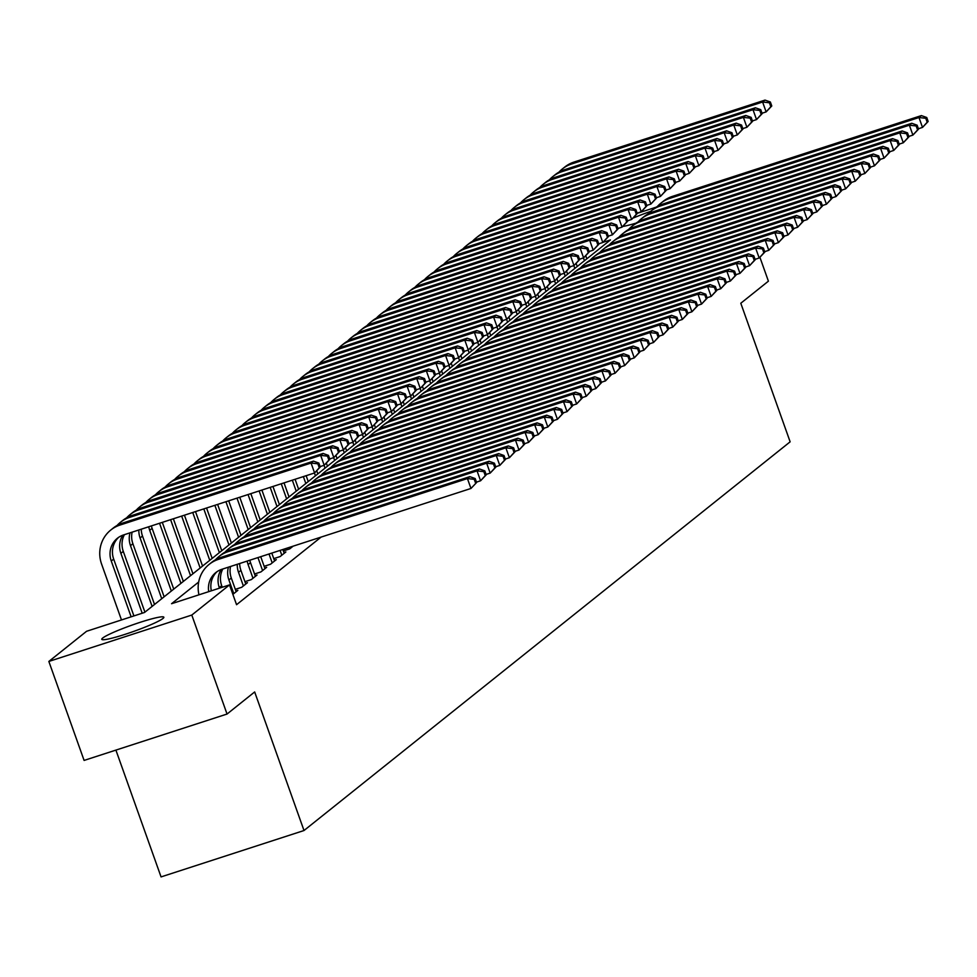 <?xml version="1.0" encoding="UTF-8"?>
<svg xmlns="http://www.w3.org/2000/svg" width="977" height="977" viewBox="0 0 977 977"><rect width="100%" height="100%" fill="white"/><g stroke="black" fill="none" stroke-linecap="round" stroke-linejoin="round"><path stroke-width="1.47" d="M636.076 223.122A32.937 3.261 160.4 0 1 622.85 226.469M162.951 618.478A32.937 3.261 160.4 0 1 129.587 632.84A32.937 3.261 160.4 0 1 101.779 639.312A32.937 3.261 160.4 0 1 102.683 638.042A32.937 3.261 160.4 0 1 136.047 623.692A32.937 3.261 160.4 0 1 163.843 617.208A32.937 3.261 160.4 0 1 162.951 618.478M115.909 750.104L161.058 876.906L304.006 830.523L790.137 441.824L740.798 303.249L768.411 281.168L759.947 257.391M304.006 830.523L254.667 691.948L227.043 714.04L84.095 760.424L48.85 661.441L86.562 631.289L144.511 612.481L610.466 239.915L603.017 242.333M283.367 550.943L289.729 548.879L293.112 546.18M273.755 558.624L280.118 556.56L285.882 551.956L283.953 552.579M264.156 566.306L270.519 564.242L276.283 559.638L274.342 560.261M254.545 573.987L260.908 571.924L266.672 567.319L264.73 567.942M244.934 581.669L251.297 579.605L257.061 575.001L255.131 575.624M235.335 589.351L241.698 587.287L247.462 582.683L245.52 583.306M232.868 594.346L237.851 590.364L235.909 590.987M198.685 582.011L171.561 603.713L229.51 584.905L236.556 604.702L321.115 537.081M227.043 714.04L191.797 615.058L48.85 661.441M637.212 213.328L656.19 207.161M229.51 584.905L191.797 615.058M633.609 217.871A32.937 3.261 160.4 0 1 650.584 211.423M208.736 591.647A21.115 20.199 51.4 0 1 215.819 572.571A21.115 20.199 51.4 0 1 221.962 569.261L470.963 488.463L467.433 478.559L218.433 559.369A31.679 30.299 -128.6 0 0 209.225 564.315A31.679 30.299 -128.6 0 0 198.966 594.81M211.337 590.804A21.115 20.199 51.4 0 1 217.053 571.655M476.605 482.516L470.963 488.463L476.605 482.516L475.201 478.559L474.236 479.328L475.652 483.285M474.236 479.328L467.433 478.559L469.839 476.642L220.839 557.44A31.679 30.299 -128.6 0 0 211.63 562.398L209.225 564.315M469.839 476.642L475.201 478.559M320.236 467.006L318.832 463.049L317.867 463.819L319.271 467.775L320.236 467.006L314.594 472.953L311.065 463.049L120.012 525.052A31.679 30.299 -128.6 0 0 110.804 530.01A31.679 30.299 -128.6 0 0 101.608 564.144L121.49 619.955M131.138 616.829L111.268 561.018A21.115 20.199 51.4 0 1 117.399 538.254A21.115 20.199 51.4 0 1 123.542 534.944L314.594 472.953L319.271 467.775M133.91 615.925L113.674 559.088A21.115 20.199 51.4 0 1 118.644 537.338M317.867 463.819L311.065 463.049L313.47 461.132L122.418 523.135A31.679 30.299 -128.6 0 0 113.21 528.081L110.804 530.01M313.47 461.132L318.832 463.049M222.243 587.262L221.694 585.724A21.115 20.199 51.4 0 1 222.829 568.98M219.483 588.154L219.3 587.641A21.115 20.199 51.4 0 1 221.254 569.506M486.216 474.834L484.812 470.877L483.847 471.647L485.251 475.604L486.216 474.834L480.574 480.782L477.045 470.877L228.044 551.687A31.679 30.299 -128.6 0 0 218.836 556.634A31.679 30.299 -128.6 0 0 215.465 559.809M476.458 482.113L480.574 480.782L485.251 475.604M483.847 471.647L477.045 470.877L479.451 468.96L230.438 549.758A31.679 30.299 -128.6 0 0 221.229 554.716L218.836 556.634M479.451 468.96L484.812 470.877M236.165 591.708L231.305 578.042A21.115 20.199 51.4 0 1 230.535 566.477M233.772 593.625L228.899 579.959A21.115 20.199 51.4 0 1 228.447 567.161M495.827 467.153L494.411 463.196L493.458 463.965L494.863 467.922L495.827 467.153L490.173 473.1L486.656 463.196L237.643 544.006A31.679 30.299 -128.6 0 0 228.435 548.952A31.679 30.299 -128.6 0 0 225.064 552.127M486.07 474.431L490.173 473.1L494.863 467.922M493.458 463.965L486.656 463.196L489.05 461.278L240.049 542.076A31.679 30.299 -128.6 0 0 230.841 547.035L228.435 548.952M489.05 461.278L494.411 463.196M245.777 584.026L240.916 570.36A21.115 20.199 51.4 0 1 239.67 563.521M243.371 585.944L238.51 572.278A21.115 20.199 51.4 0 1 237.277 564.291M505.427 459.471L504.022 455.514L503.057 456.283L504.474 460.24L505.427 459.471L499.784 465.418L496.255 455.514L247.254 536.324A31.679 30.299 -128.6 0 0 238.046 541.27A31.679 30.299 -128.6 0 0 234.675 544.445M495.681 466.75L499.784 465.418L504.474 460.24M503.057 456.283L496.255 455.514L498.661 453.597L249.66 534.395A31.679 30.299 -128.6 0 0 240.452 539.353L238.046 541.27M498.661 453.597L504.022 455.514M255.388 576.345L250.515 562.679A21.115 20.199 51.4 0 1 249.807 560.224M252.982 578.262L248.121 564.596A21.115 20.199 51.4 0 1 247.193 561.079M515.038 451.789L513.633 447.832L512.669 448.602L514.073 452.559L515.038 451.789L509.396 457.737L505.866 447.832L256.866 528.642A31.679 30.299 -128.6 0 0 247.657 533.589A31.679 30.299 -128.6 0 0 244.287 536.764M505.28 459.068L509.396 457.737L514.073 452.559M512.669 448.602L505.866 447.832L508.272 445.915L259.259 526.713A31.679 30.299 -128.6 0 0 250.051 531.671L247.657 533.589M508.272 445.915L513.633 447.832M142.202 613.238L120.879 553.336A21.115 20.199 51.4 0 1 122.833 535.201M144.914 612.164L123.285 551.407A21.115 20.199 51.4 0 1 124.409 534.663M329.847 459.324L328.431 455.367L327.478 456.137L328.883 460.094L329.847 459.324L324.193 465.272L320.676 455.367L129.623 517.37A31.679 30.299 -128.6 0 0 120.415 522.329A31.679 30.299 -128.6 0 0 117.045 525.492M320.09 466.603L324.193 465.272L328.883 460.094M327.478 456.137L320.676 455.367L323.069 453.45L132.029 515.453A31.679 30.299 -128.6 0 0 122.821 520.399L120.415 522.329M323.069 453.45L328.431 455.367M152.119 606.399L130.491 545.654A21.115 20.199 51.4 0 1 130.026 532.844M154.525 604.482L132.884 543.725A21.115 20.199 51.4 0 1 132.115 532.172M339.446 451.643L338.042 447.686L337.077 448.455L338.494 452.412L339.446 451.643L333.804 457.59L330.275 447.686L139.235 509.689A31.679 30.299 -128.6 0 0 130.026 514.647A31.679 30.299 -128.6 0 0 126.644 517.81M329.701 458.921L333.804 457.59L338.494 452.412M337.077 448.455L330.275 447.686L332.681 445.768L141.628 507.771A31.679 30.299 -128.6 0 0 132.42 512.717L130.026 514.647M332.681 445.768L338.042 447.686M161.73 598.718L140.09 537.973A21.115 20.199 51.4 0 1 138.868 529.974M164.124 596.8L142.495 536.043A21.115 20.199 51.4 0 1 141.25 529.204M349.058 443.961L347.653 440.004L346.688 440.774L348.093 444.73L349.058 443.961L343.415 449.908L339.886 440.004L148.834 502.007A31.679 30.299 -128.6 0 0 139.626 506.965A31.679 30.299 -128.6 0 0 136.255 510.128M339.312 451.24L343.415 449.908L348.093 444.73M346.688 440.774L339.886 440.004L342.292 438.087L151.24 500.09A31.679 30.299 -128.6 0 0 142.031 505.036L139.626 506.965M342.292 438.087L347.653 440.004M171.329 591.036L149.701 530.291A21.115 20.199 51.4 0 1 148.773 526.762M173.735 589.119L152.107 528.362A21.115 20.199 51.4 0 1 151.386 525.907M358.669 436.279L357.252 432.322L356.3 433.092L357.704 437.049L358.669 436.279L353.015 442.227L349.497 432.322L158.445 494.325A31.679 30.299 -128.6 0 0 149.237 499.284A31.679 30.299 -128.6 0 0 145.866 502.447M348.911 443.558L353.015 442.227L357.704 437.049M356.3 433.092L349.497 432.322L351.903 430.405L160.851 492.408A31.679 30.299 -128.6 0 0 151.643 497.354L149.237 499.284M351.903 430.405L357.252 432.322M264.987 568.663L260.725 556.682M262.593 570.58L257.965 557.586M524.649 444.108L523.232 440.151L522.28 440.92L523.684 444.877L524.649 444.108L518.995 450.055L515.477 440.151L266.465 520.961A31.679 30.299 -128.6 0 0 257.256 525.907A31.679 30.299 -128.6 0 0 253.886 529.082M514.891 451.386L518.995 450.055L523.684 444.877M522.28 440.92L515.477 440.151L517.871 438.233L268.87 519.031A31.679 30.299 -128.6 0 0 259.662 523.99L257.256 525.907M517.871 438.233L523.232 440.151M180.94 583.354L159.544 523.269M183.346 581.437L162.304 522.365M368.268 428.598L366.863 424.641L365.899 425.41L367.315 429.367L368.268 428.598L362.626 434.545L359.109 424.641L168.056 486.644A31.679 30.299 -128.6 0 0 158.848 491.602A31.679 30.299 -128.6 0 0 155.465 494.765M358.522 435.876L362.626 434.545L367.315 429.367M365.899 425.41L359.109 424.641L361.502 422.723L170.45 484.726A31.679 30.299 -128.6 0 0 161.242 489.672L158.848 491.602M361.502 422.723L366.863 424.641M274.598 560.981L271.789 553.092M272.192 562.899L269.029 553.996M534.248 436.426L532.844 432.469L531.879 433.238L533.295 437.195L534.248 436.426L528.606 442.373L525.076 432.469L276.076 513.279A31.679 30.299 -128.6 0 0 266.868 518.225A31.679 30.299 -128.6 0 0 263.497 521.4M524.502 443.705L528.606 442.373L533.295 437.195M531.879 433.238L525.076 432.469L527.482 430.552L278.482 511.35A31.679 30.299 -128.6 0 0 269.273 516.308L266.868 518.225M527.482 430.552L532.844 432.469M190.552 575.673L170.609 519.679M192.945 573.755L173.369 518.775M377.879 420.916L376.475 416.959L375.51 417.729L376.914 421.685L377.879 420.916L372.237 426.864L368.708 416.959L177.655 478.962A31.679 30.299 -128.6 0 0 168.447 483.92A31.679 30.299 -128.6 0 0 165.076 487.083M368.134 428.195L372.237 426.864L376.914 421.685M375.51 417.729L368.708 416.959L371.113 415.042L180.061 477.045A31.679 30.299 -128.6 0 0 170.853 481.991L168.447 483.92M371.113 415.042L376.475 416.959M284.209 553.3L282.854 549.501M281.803 555.217L280.094 550.405M543.859 428.744L542.455 424.787L541.49 425.557L542.894 429.514L543.859 428.744L538.217 434.692L534.688 424.787L285.687 505.597A31.679 30.299 -128.6 0 0 276.479 510.544A31.679 30.299 -128.6 0 0 273.108 513.719M534.101 436.023L538.217 434.692L542.894 429.514M541.49 425.557L534.688 424.787L537.094 422.87L288.081 503.668A31.679 30.299 -128.6 0 0 278.872 508.626L276.479 510.544M537.094 422.87L542.455 424.787M200.151 567.991L181.673 516.088M202.557 566.074L184.433 515.184M387.49 413.234L386.074 409.278L385.121 410.047L386.526 414.004L387.49 413.234L381.836 419.182L378.319 409.278L187.266 471.28A31.679 30.299 -128.6 0 0 178.058 476.239A31.679 30.299 -128.6 0 0 174.688 479.402M377.733 420.513L381.836 419.182L386.526 414.004M385.121 410.047L378.319 409.278L380.725 407.36L189.672 469.363A31.679 30.299 -128.6 0 0 180.464 474.309L178.058 476.239M380.725 407.36L386.074 409.278M291.415 547.535L291.158 546.815M553.471 421.063L552.054 417.106L551.101 417.875L552.506 421.832L553.471 421.063L547.816 427.01L544.299 417.106L295.286 497.916A31.679 30.299 -128.6 0 0 286.078 502.862A31.679 30.299 -128.6 0 0 282.707 506.037M543.713 428.341L547.816 427.01L552.506 421.832M551.101 417.875L544.299 417.106L546.693 415.188L297.692 495.986A31.679 30.299 -128.6 0 0 288.484 500.945L286.078 502.862M546.693 415.188L552.054 417.106M209.762 560.309L192.738 512.498M212.168 558.392L195.498 511.594M397.089 405.553L395.685 401.596L394.72 402.365L396.137 406.322L397.089 405.553L391.447 411.5L387.93 401.596L196.878 463.599A31.679 30.299 -128.6 0 0 187.669 468.557A31.679 30.299 -128.6 0 0 184.287 471.72M387.344 412.831L391.447 411.5L396.137 406.322M394.72 402.365L387.93 401.596L390.324 399.678L199.271 461.681A31.679 30.299 -128.6 0 0 190.063 466.627L187.669 468.557M390.324 399.678L395.685 401.596M563.07 413.381L561.665 409.424L560.7 410.193L562.117 414.15L563.07 413.381L557.427 419.328L553.898 409.424L304.897 490.234A31.679 30.299 -128.6 0 0 295.689 495.18A31.679 30.299 -128.6 0 0 292.318 498.355M553.324 420.66L557.427 419.328L562.117 414.15M560.7 410.193L553.898 409.424L556.304 407.507L307.303 488.305A31.679 30.299 -128.6 0 0 298.095 493.263L295.689 495.18M556.304 407.507L561.665 409.424M572.681 405.699L571.276 401.742L570.312 402.512L571.716 406.469L572.681 405.699L567.039 411.647L563.509 401.742L314.509 482.553A31.679 30.299 -128.6 0 0 305.3 487.499A31.679 30.299 -128.6 0 0 301.93 490.674M562.935 412.978L567.039 411.647L571.716 406.469M570.312 402.512L563.509 401.742L565.915 399.825L316.902 480.623A31.679 30.299 -128.6 0 0 307.694 485.581L305.3 487.499M565.915 399.825L571.276 401.742M582.292 398.018L580.875 394.061L579.923 394.83L581.327 398.787L582.292 398.018L576.638 403.965L573.12 394.061L324.108 474.871A31.679 30.299 -128.6 0 0 314.899 479.817A31.679 30.299 -128.6 0 0 311.529 482.992M572.534 405.296L576.638 403.965L581.327 398.787M579.923 394.83L573.12 394.061L575.514 392.143L326.513 472.941A31.679 30.299 -128.6 0 0 317.305 477.9L314.899 479.817M575.514 392.143L580.875 394.061M591.891 390.336L590.487 386.379L589.522 387.148L590.938 391.105L591.891 390.336L586.249 396.283L582.719 386.379L333.719 467.189A31.679 30.299 -128.6 0 0 324.511 472.135A31.679 30.299 -128.6 0 0 321.14 475.31M582.145 397.615L586.249 396.283L590.938 391.105M589.522 387.148L582.719 386.379L585.125 384.462L336.125 465.26A31.679 30.299 -128.6 0 0 326.916 470.218L324.511 472.135M585.125 384.462L590.487 386.379M601.502 382.654L600.098 378.697L599.133 379.467L600.537 383.424L601.502 382.654L595.86 388.602L592.331 378.697L343.33 459.508A31.679 30.299 -128.6 0 0 334.122 464.454A31.679 30.299 -128.6 0 0 330.751 467.629M591.757 389.933L595.86 388.602L600.537 383.424M599.133 379.467L592.331 378.697L594.737 376.78L345.724 457.578A31.679 30.299 -128.6 0 0 336.515 462.536L334.122 464.454M594.737 376.78L600.098 378.697M611.113 374.973L609.697 371.016L608.744 371.785L610.149 375.742L611.113 374.973L605.459 380.92L601.942 371.016L352.929 451.826A31.679 30.299 -128.6 0 0 343.721 456.772A31.679 30.299 -128.6 0 0 340.35 459.947M601.356 382.251L605.459 380.92L610.149 375.742M608.744 371.785L601.942 371.016L604.336 369.098L355.335 449.896A31.679 30.299 -128.6 0 0 346.127 454.855L343.721 456.772M604.336 369.098L609.697 371.016M620.713 367.291L619.308 363.334L618.343 364.103L619.76 368.06L620.713 367.291L615.07 373.238L611.541 363.334L362.54 444.144A31.679 30.299 -128.6 0 0 353.332 449.09A31.679 30.299 -128.6 0 0 349.961 452.266M610.967 374.57L615.07 373.238L619.76 368.06M618.343 364.103L611.541 363.334L613.947 361.417L364.946 442.215A31.679 30.299 -128.6 0 0 355.738 447.173L353.332 449.09M613.947 361.417L619.308 363.334M630.324 359.609L628.919 355.652L627.955 356.422L629.359 360.379L630.324 359.609L624.682 365.557L621.152 355.652L372.152 436.45A31.679 30.299 -128.6 0 0 362.943 441.409A31.679 30.299 -128.6 0 0 359.573 444.584M620.578 366.888L624.682 365.557L629.359 360.379M627.955 356.422L621.152 355.652L623.558 353.735L374.545 434.533A31.679 30.299 -128.6 0 0 365.337 439.491L362.943 441.409M623.558 353.735L628.919 355.652M639.935 351.928L638.518 347.971L637.566 348.74L638.97 352.697L639.935 351.928L634.281 357.875L630.763 347.971L381.751 428.769A31.679 30.299 -128.6 0 0 372.542 433.727A31.679 30.299 -128.6 0 0 369.172 436.902M630.177 359.206L634.281 357.875L638.97 352.697M637.566 348.74L630.763 347.971L633.157 346.053L384.156 426.851A31.679 30.299 -128.6 0 0 374.948 431.81L372.542 433.727M633.157 346.053L638.518 347.971M649.534 344.246L648.13 340.289L647.165 341.058L648.581 345.015L649.534 344.246L643.892 350.193L640.362 340.289L391.362 421.087A31.679 30.299 -128.6 0 0 382.154 426.045A31.679 30.299 -128.6 0 0 378.783 429.221M639.788 351.525L643.892 350.193L648.581 345.015M647.165 341.058L640.362 340.289L642.768 338.372L393.768 419.17A31.679 30.299 -128.6 0 0 384.559 424.128L382.154 426.045M642.768 338.372L648.13 340.289M659.145 336.564L657.741 332.607L656.776 333.377L658.18 337.334L659.145 336.564L653.503 342.512L649.974 332.607L400.973 413.405A31.679 30.299 -128.6 0 0 391.765 418.364A31.679 30.299 -128.6 0 0 388.394 421.539M649.4 343.843L653.503 342.512L658.18 337.334M656.776 333.377L649.974 332.607L652.38 330.69L403.367 411.488A31.679 30.299 -128.6 0 0 394.171 416.446L391.765 418.364M652.38 330.69L657.741 332.607M668.756 328.883L667.34 324.926L666.387 325.695L667.792 329.652L668.756 328.883L663.102 334.83L659.585 324.926L410.572 405.724A31.679 30.299 -128.6 0 0 401.376 410.682A31.679 30.299 -128.6 0 0 397.993 413.857M658.999 336.161L663.102 334.83L667.792 329.652M666.387 325.695L659.585 324.926L661.979 323.008L412.978 403.806A31.679 30.299 -128.6 0 0 403.77 408.765L401.376 410.682M661.979 323.008L667.34 324.926M219.373 552.628L203.802 508.907M221.767 550.71L206.562 508.003M406.701 397.871L405.296 393.914L404.331 394.684L405.748 398.64L406.701 397.871L401.058 403.819L397.529 393.914L206.477 455.917A31.679 30.299 -128.6 0 0 197.269 460.875A31.679 30.299 -128.6 0 0 193.898 464.038M396.955 405.15L401.058 403.819L405.748 398.64M404.331 394.684L397.529 393.914L399.935 391.997L208.883 454A31.679 30.299 -128.6 0 0 199.674 458.946L197.269 460.875M399.935 391.997L405.296 393.914M228.972 544.946L214.867 505.317M231.378 543.029L217.627 504.413M416.312 390.189L414.895 386.233L413.943 387.002L415.347 390.959L416.312 390.189L410.658 396.137L407.14 386.233L216.088 448.235A31.679 30.299 -128.6 0 0 206.88 453.194A31.679 30.299 -128.6 0 0 203.509 456.357M406.554 397.468L410.658 396.137L415.347 390.959M413.943 387.002L407.14 386.233L409.546 384.315L218.494 446.318A31.679 30.299 -128.6 0 0 209.286 451.264L206.88 453.194M409.546 384.315L414.895 386.233M238.583 537.265L225.931 501.726M240.989 535.347L228.691 500.822M425.923 382.508L424.507 378.551L423.542 379.32L424.958 383.277L425.923 382.508L420.269 388.455L416.752 378.551L225.699 440.554A31.679 30.299 -128.6 0 0 216.491 445.512A31.679 30.299 -128.6 0 0 213.12 448.675M416.165 389.786L420.269 388.455L424.958 383.277M423.542 379.32L416.752 378.551L419.145 376.633L228.093 438.636A31.679 30.299 -128.6 0 0 218.885 443.582L216.491 445.512M419.145 376.633L424.507 378.551M248.195 529.583L236.996 498.136M250.588 527.665L239.756 497.232M435.522 374.826L434.118 370.869L433.153 371.639L434.57 375.595L435.522 374.826L429.88 380.774L426.351 370.869L235.298 432.872A31.679 30.299 -128.6 0 0 226.09 437.818A31.679 30.299 -128.6 0 0 222.719 440.993M425.777 382.105L429.88 380.774L434.57 375.595M433.153 371.639L426.351 370.869L428.756 368.952L237.704 430.955A31.679 30.299 -128.6 0 0 228.496 435.901L226.09 437.818M428.756 368.952L434.118 370.869M257.794 521.901L248.06 494.545M260.2 519.984L250.82 493.641M445.133 367.144L443.717 363.188L442.764 363.957L444.169 367.914L445.133 367.144L439.491 373.092L435.962 363.188L244.909 425.19A31.679 30.299 -128.6 0 0 235.701 430.136A31.679 30.299 -128.6 0 0 232.331 433.312M435.376 374.423L439.491 373.092L444.169 367.914M442.764 363.957L435.962 363.188L438.368 361.27L247.315 423.273A31.679 30.299 -128.6 0 0 238.107 428.219L235.701 430.136M438.368 361.27L443.717 363.188M267.405 514.22L259.125 490.955M269.811 512.302L261.885 490.051M454.745 359.463L453.328 355.506L452.363 356.275L453.78 360.232L454.745 359.463L449.09 365.41L445.573 355.506L254.521 417.509A31.679 30.299 -128.6 0 0 245.312 422.455A31.679 30.299 -128.6 0 0 241.942 425.63M444.987 366.741L449.09 365.41L453.78 360.232M452.363 356.275L445.573 355.506L447.967 353.589L256.914 415.591A31.679 30.299 -128.6 0 0 247.706 420.537L245.312 422.455M447.967 353.589L453.328 355.506M277.016 506.538L270.189 487.364M279.41 504.62L272.949 486.461M464.344 351.781L462.939 347.824L461.974 348.594L463.391 352.55L464.344 351.781L458.702 357.729L455.172 347.824L264.12 409.827A31.679 30.299 -128.6 0 0 254.912 414.773A31.679 30.299 -128.6 0 0 251.541 417.948M454.598 359.06L458.702 357.729L463.391 352.55M461.974 348.594L455.172 347.824L457.578 345.907L266.526 407.91A31.679 30.299 -128.6 0 0 257.317 412.856L254.912 414.773M457.578 345.907L462.939 347.824M286.615 498.856L281.254 483.774M289.021 496.939L284.014 482.87M473.955 344.099L472.538 340.143L471.586 340.912L472.99 344.869L473.955 344.099L468.313 350.047L464.783 340.143L273.731 402.145A31.679 30.299 -128.6 0 0 264.523 407.091A31.679 30.299 -128.6 0 0 261.152 410.267M464.197 351.378L468.313 350.047L472.99 344.869M471.586 340.912L464.783 340.143L467.189 338.225L276.137 400.216A31.679 30.299 -128.6 0 0 266.929 405.174L264.523 407.091M467.189 338.225L472.538 340.143M296.226 491.175L292.318 480.183M298.632 489.257L295.078 479.28M483.566 336.418L482.149 332.461L481.185 333.23L482.601 337.187L483.566 336.418L477.912 342.365L474.395 332.461L283.342 394.464A31.679 30.299 -128.6 0 0 274.134 399.41A31.679 30.299 -128.6 0 0 270.763 402.585M473.808 343.696L477.912 342.365L482.601 337.187M481.185 333.23L474.395 332.461L476.788 330.544L285.736 392.534A31.679 30.299 -128.6 0 0 276.528 397.492L274.134 399.41M476.788 330.544L482.149 332.461M305.838 483.493L303.371 476.593M308.231 481.576L306.143 475.689M493.165 328.736L491.761 324.779L490.796 325.549L492.213 329.505L493.165 328.736L487.523 334.684L483.994 324.779L292.941 386.782A31.679 30.299 -128.6 0 0 283.733 391.728A31.679 30.299 -128.6 0 0 280.362 394.903M483.42 336.015L487.523 334.684L492.213 329.505M490.796 325.549L483.994 324.779L486.399 322.862L295.347 384.853A31.679 30.299 -128.6 0 0 286.139 389.811L283.733 391.728M486.399 322.862L491.761 324.779M315.437 475.811L314.435 473.002M317.843 473.894L316.866 471.134M502.776 321.054L501.36 317.098L500.407 317.867L501.812 321.824L502.776 321.054L497.134 327.002L493.605 317.098L302.552 379.1A31.679 30.299 -128.6 0 0 293.344 384.046A31.679 30.299 -128.6 0 0 289.974 387.222M493.019 328.333L497.134 327.002L501.812 321.824M500.407 317.867L493.605 317.098L496.011 315.18L304.958 377.171A31.679 30.299 -128.6 0 0 295.75 382.129L293.344 384.046M496.011 315.18L501.36 317.098M325.048 468.13L324.046 465.321M327.454 466.212L326.465 463.452M512.388 313.373L510.971 309.416L510.006 310.185L511.423 314.142L512.388 313.373L506.733 319.32L503.216 309.416L312.164 371.419A31.679 30.299 -128.6 0 0 302.955 376.365A31.679 30.299 -128.6 0 0 299.585 379.54M502.63 320.651L506.733 319.32L511.423 314.142M510.006 310.185L503.216 309.416L505.61 307.499L314.557 369.489A31.679 30.299 -128.6 0 0 305.349 374.447L302.955 376.365M505.61 307.499L510.971 309.416M678.356 321.201L676.951 317.244L675.986 318.013L677.403 321.97L678.356 321.201L672.713 327.148L669.184 317.244L420.183 398.042A31.679 30.299 -128.6 0 0 410.975 403A31.679 30.299 -128.6 0 0 407.604 406.176M668.61 328.48L672.713 327.148L677.403 321.97M675.986 318.013L669.184 317.244L671.59 315.327L422.589 396.125A31.679 30.299 -128.6 0 0 413.381 401.083L410.975 403M671.59 315.327L676.951 317.244M687.967 313.519L686.562 309.562L685.598 310.332L687.002 314.289L687.967 313.519L682.325 319.467L678.795 309.562L429.795 390.36A31.679 30.299 -128.6 0 0 420.586 395.319A31.679 30.299 -128.6 0 0 417.216 398.494M678.221 320.798L682.325 319.467L687.002 314.289M685.598 310.332L678.795 309.562L681.201 307.645L432.188 388.443A31.679 30.299 -128.6 0 0 422.992 393.401L420.586 395.319M681.201 307.645L686.562 309.562M697.578 305.838L696.161 301.881L695.209 302.65L696.613 306.607L697.578 305.838L691.924 311.785L688.406 301.881L439.406 382.679A31.679 30.299 -128.6 0 0 430.198 387.637A31.679 30.299 -128.6 0 0 426.815 390.812M687.82 313.116L691.924 311.785L696.613 306.607M695.209 302.65L688.406 301.881L690.812 299.963L441.799 380.761A31.679 30.299 -128.6 0 0 432.591 385.72L430.198 387.637M690.812 299.963L696.161 301.881M707.177 298.156L705.773 294.199L704.808 294.969L706.224 298.925L707.177 298.156L701.535 304.103L698.018 294.199L449.005 374.997A31.679 30.299 -128.6 0 0 439.797 379.955A31.679 30.299 -128.6 0 0 436.426 383.131M697.431 305.435L701.535 304.103L706.224 298.925M704.808 294.969L698.018 294.199L700.411 292.282L451.411 373.08A31.679 30.299 -128.6 0 0 442.202 378.038L439.797 379.955M700.411 292.282L705.773 294.199M334.659 460.448L333.658 457.639M337.053 458.531L336.076 455.77M521.987 305.691L520.582 301.734L519.617 302.504L521.034 306.46L521.987 305.691L516.345 311.639L512.815 301.734L321.763 363.737A31.679 30.299 -128.6 0 0 312.555 368.683A31.679 30.299 -128.6 0 0 309.184 371.858M512.241 312.97L516.345 311.639L521.034 306.46M519.617 302.504L512.815 301.734L515.221 299.817L324.169 361.808A31.679 30.299 -128.6 0 0 314.96 366.766L312.555 368.683M515.221 299.817L520.582 301.734M344.258 452.766L343.257 449.957M346.664 450.849L345.687 448.089M531.598 298.009L530.193 294.053L529.229 294.822L530.633 298.779L531.598 298.009L525.956 303.957L522.426 294.053L331.374 356.055A31.679 30.299 -128.6 0 0 322.166 361.002A31.679 30.299 -128.6 0 0 318.795 364.177M521.84 305.288L525.956 303.957L530.633 298.779M529.229 294.822L522.426 294.053L524.832 292.135L333.78 354.126A31.679 30.299 -128.6 0 0 324.572 359.084L322.166 361.002M524.832 292.135L530.193 294.053M353.869 445.085L352.868 442.276M356.275 443.167L355.286 440.407M541.209 290.328L539.793 286.371L538.84 287.14L540.244 291.097L541.209 290.328L535.555 296.275L532.038 286.371L340.985 348.374A31.679 30.299 -128.6 0 0 331.777 353.32A31.679 30.299 -128.6 0 0 328.406 356.495M531.451 297.606L535.555 296.275L540.244 291.097M538.84 287.14L532.038 286.371L534.431 284.454L343.379 346.444A31.679 30.299 -128.6 0 0 334.171 351.402L331.777 353.32M534.431 284.454L539.793 286.371M363.481 437.403L362.479 434.594M365.874 435.486L364.897 432.726M550.808 282.646L549.404 278.689L548.439 279.459L549.856 283.415L550.808 282.646L545.166 288.594L541.637 278.689L350.584 340.692A31.679 30.299 -128.6 0 0 341.376 345.638A31.679 30.299 -128.6 0 0 338.005 348.813M541.063 289.925L545.166 288.594L549.856 283.415M548.439 279.459L541.637 278.689L544.042 276.772L352.99 338.763A31.679 30.299 -128.6 0 0 343.782 343.721L341.376 345.638M544.042 276.772L549.404 278.689M716.788 290.474L715.384 286.517L714.419 287.287L715.823 291.244L716.788 290.474L711.146 296.41L707.617 286.517L458.616 367.315A31.679 30.299 -128.6 0 0 449.408 372.274A31.679 30.299 -128.6 0 0 446.037 375.449M707.043 297.753L711.146 296.41L715.823 291.244M714.419 287.287L707.617 286.517L710.023 284.6L461.022 365.398A31.679 30.299 -128.6 0 0 451.814 370.356L449.408 372.274M710.023 284.6L715.384 286.517M373.08 429.721L372.078 426.912M375.486 427.804L374.509 425.044M560.419 274.964L559.015 271.008L558.05 271.777L559.455 275.734L560.419 274.964L554.777 280.912L551.248 271.008L360.195 333.01A31.679 30.299 -128.6 0 0 350.987 337.957A31.679 30.299 -128.6 0 0 347.617 341.132M550.662 282.243L554.777 280.912L559.455 275.734M558.05 271.777L551.248 271.008L553.654 269.09L362.601 331.081A31.679 30.299 -128.6 0 0 353.393 336.039L350.987 337.957M553.654 269.09L559.015 271.008M726.399 282.793L724.983 278.836L724.03 279.605L725.435 283.562L726.399 282.793L720.745 288.728L717.228 278.836L468.227 359.634A31.679 30.299 -128.6 0 0 459.019 364.592A31.679 30.299 -128.6 0 0 455.636 367.767M716.642 290.071L720.745 288.728L725.435 283.562M724.03 279.605L717.228 278.836L719.634 276.918L470.621 357.716A31.679 30.299 -128.6 0 0 461.413 362.675L459.019 364.592M719.634 276.918L724.983 278.836M382.691 422.04L381.689 419.231M385.097 420.122L384.108 417.362M570.031 267.283L568.614 263.326L567.661 264.095L569.066 268.052L570.031 267.283L564.376 273.23L560.859 263.326L369.807 325.329A31.679 30.299 -128.6 0 0 360.598 330.275A31.679 30.299 -128.6 0 0 357.228 333.45M560.273 274.561L564.376 273.23L569.066 268.052M567.661 264.095L560.859 263.326L563.253 261.409L372.2 323.399A31.679 30.299 -128.6 0 0 362.992 328.357L360.598 330.275M563.253 261.409L568.614 263.326M735.999 275.111L734.594 271.154L733.629 271.911L735.046 275.88L735.999 275.111L730.356 281.046L726.839 271.154L477.826 351.952A31.679 30.299 -128.6 0 0 468.618 356.91A31.679 30.299 -128.6 0 0 465.247 360.086M726.253 282.39L730.356 281.046L735.046 275.88M733.629 271.911L726.839 271.154L729.233 269.237L480.232 350.035A31.679 30.299 -128.6 0 0 471.024 354.993L468.618 356.91M729.233 269.237L734.594 271.154M392.302 414.358L391.301 411.549M394.696 412.441L393.719 409.681M579.63 259.601L578.225 255.644L577.26 256.414L578.677 260.37L579.63 259.601L573.987 265.549L570.458 255.644L379.406 317.647A31.679 30.299 -128.6 0 0 370.198 322.593A31.679 30.299 -128.6 0 0 366.827 325.768M569.884 266.88L573.987 265.549L578.677 260.37M577.26 256.414L570.458 255.644L572.864 253.727L381.812 315.718A31.679 30.299 -128.6 0 0 372.603 320.676L370.198 322.593M572.864 253.727L578.225 255.644M745.61 267.429L744.205 263.472L743.241 264.23L744.657 268.199L745.61 267.429L739.968 273.365L736.438 263.472L487.438 344.27A31.679 30.299 -128.6 0 0 478.229 349.229A31.679 30.299 -128.6 0 0 474.859 352.404M735.864 274.708L739.968 273.365L744.657 268.199M743.241 264.23L736.438 263.472L738.844 261.555L489.843 342.353A31.679 30.299 -128.6 0 0 480.635 347.311L478.229 349.229M738.844 261.555L744.205 263.472M401.901 406.676L400.912 403.867M404.307 404.759L403.33 401.999M589.241 251.919L587.836 247.963L586.872 248.732L588.276 252.689L589.241 251.919L583.599 257.867L580.069 247.963L389.017 309.965A31.679 30.299 -128.6 0 0 379.809 314.912A31.679 30.299 -128.6 0 0 376.438 318.087M579.483 259.198L583.599 257.867L588.276 252.689M586.872 248.732L580.069 247.963L582.475 246.045L391.423 308.036A31.679 30.299 -128.6 0 0 382.215 312.994L379.809 314.912M582.475 246.045L587.836 247.963M755.221 259.748L753.804 255.791L752.852 256.548L754.256 260.517L755.221 259.748L749.567 265.683L746.049 255.791L497.049 336.589A31.679 30.299 -128.6 0 0 487.841 341.547A31.679 30.299 -128.6 0 0 484.458 344.722M745.463 267.026L749.567 265.683L754.256 260.517M752.852 256.548L746.049 255.791L748.455 253.873L499.442 334.671A31.679 30.299 -128.6 0 0 490.234 339.63L487.841 341.547M748.455 253.873L753.804 255.791M411.512 398.995L410.511 396.186M413.918 397.077L412.929 394.317M598.852 244.238L597.435 240.281L596.483 241.05L597.887 245.007L598.852 244.238L593.198 250.185L589.681 240.281L398.628 302.284A31.679 30.299 -128.6 0 0 389.42 307.23A31.679 30.299 -128.6 0 0 386.049 310.405M589.094 251.516L593.198 250.185L597.887 245.007M596.483 241.05L589.681 240.281L592.074 238.364L401.022 300.354A31.679 30.299 -128.6 0 0 391.814 305.312L389.42 307.23M592.074 238.364L597.435 240.281M764.832 252.066L763.416 248.109L762.451 248.866L763.867 252.835L764.832 252.066L759.178 258.001L755.661 248.109L506.648 328.907A31.679 30.299 -128.6 0 0 497.44 333.865A31.679 30.299 -128.6 0 0 494.069 337.041M755.074 259.345L759.178 258.001L763.867 252.835M762.451 248.866L755.661 248.109L758.054 246.192L509.054 326.99A31.679 30.299 -128.6 0 0 499.845 331.948L497.44 333.865M758.054 246.192L763.416 248.109M421.124 391.313L420.122 388.504M423.517 389.396L422.54 386.636M608.451 236.556L607.047 232.599L606.082 233.369L607.499 237.326L608.451 236.556L602.809 242.504L599.28 232.599L408.227 294.602A31.679 30.299 -128.6 0 0 399.019 299.548A31.679 30.299 -128.6 0 0 395.648 302.723M598.706 243.835L602.809 242.504L607.499 237.326M606.082 233.369L599.28 232.599L601.685 230.682L410.633 292.673A31.679 30.299 -128.6 0 0 401.425 297.631L399.019 299.548M601.685 230.682L607.047 232.599M774.431 244.384L773.027 240.427L772.062 241.185L773.479 245.154L774.431 244.384L768.789 250.32L765.26 240.427L516.259 321.225A31.679 30.299 -128.6 0 0 507.051 326.184A31.679 30.299 -128.6 0 0 503.68 329.347M764.686 251.663L768.789 250.32L773.479 245.154M772.062 241.185L765.26 240.427L767.666 238.51L518.665 319.308A31.679 30.299 -128.6 0 0 509.457 324.266L507.051 326.184M767.666 238.51L773.027 240.427M430.735 383.631L429.733 380.822M433.129 381.714L432.152 378.954M618.062 228.874L616.658 224.918L615.693 225.687L617.098 229.644L618.062 228.874L612.42 234.822L608.891 224.918L417.838 286.92A31.679 30.299 -128.6 0 0 408.63 291.867A31.679 30.299 -128.6 0 0 405.26 295.042M608.317 236.153L612.42 234.822L617.098 229.644M615.693 225.687L608.891 224.918L611.297 223L420.244 284.991A31.679 30.299 -128.6 0 0 411.036 289.949L408.63 291.867M611.297 223L616.658 224.918M784.043 236.703L782.626 232.746L781.673 233.503L783.078 237.472L784.043 236.703L778.4 242.638L774.871 232.746L525.87 313.544A31.679 30.299 -128.6 0 0 516.662 318.502A31.679 30.299 -128.6 0 0 513.279 321.665M774.285 243.969L778.4 242.638L783.078 237.472M781.673 233.503L774.871 232.746L777.277 230.828L528.264 311.626A31.679 30.299 -128.6 0 0 519.056 316.585L516.662 318.502M777.277 230.828L782.626 232.746M440.334 375.95L439.332 373.141M442.74 374.032L441.763 371.272M627.674 221.193L626.257 217.236L625.304 218.005L626.709 221.962L627.674 221.193L622.019 227.14L618.502 217.236L427.45 279.239A31.679 30.299 -128.6 0 0 418.241 284.185A31.679 30.299 -128.6 0 0 414.871 287.36M617.916 228.471L622.019 227.14L626.709 221.962M625.304 218.005L618.502 217.236L620.896 215.319L429.843 277.309A31.679 30.299 -128.6 0 0 420.635 282.268L418.241 284.185M620.896 215.319L626.257 217.236M793.654 229.021L792.237 225.064L791.272 225.821L792.689 229.79L793.654 229.021L787.999 234.956L784.482 225.064L535.469 305.862A31.679 30.299 -128.6 0 0 526.261 310.82A31.679 30.299 -128.6 0 0 522.89 313.983M783.896 236.287L787.999 234.956L792.689 229.79M791.272 225.821L784.482 225.064L786.876 223.147L537.875 303.945A31.679 30.299 -128.6 0 0 528.667 308.903L526.261 310.82M786.876 223.147L792.237 225.064M449.945 368.268L448.944 365.459M452.351 366.351L451.362 363.591M637.273 213.511L635.868 209.554L634.903 210.324L636.32 214.281L637.273 213.511L631.63 219.459L628.101 209.554L437.049 271.557A31.679 30.299 -128.6 0 0 427.841 276.503A31.679 30.299 -128.6 0 0 424.47 279.678M627.527 220.79L631.63 219.459L636.32 214.281M634.903 210.324L628.101 209.554L630.507 207.637L439.455 269.628A31.679 30.299 -128.6 0 0 430.246 274.586L427.841 276.503M630.507 207.637L635.868 209.554M803.253 221.339L801.848 217.382L800.884 218.14L802.3 222.109L803.253 221.339L797.611 227.275L794.081 217.382L545.081 298.18A31.679 30.299 -128.6 0 0 535.872 303.139A31.679 30.299 -128.6 0 0 532.502 306.302M793.507 228.606L797.611 227.275L802.3 222.109M800.884 218.14L794.081 217.382L796.487 215.465L547.486 296.263A31.679 30.299 -128.6 0 0 538.278 301.221L535.872 303.139M796.487 215.465L801.848 217.382M459.556 360.586L458.555 357.777M461.95 358.669L460.973 355.909M646.884 205.829L645.479 201.873L644.515 202.642L645.919 206.599L646.884 205.829L641.242 211.777L637.712 201.873L446.66 263.875A31.679 30.299 -128.6 0 0 437.452 268.822A31.679 30.299 -128.6 0 0 434.081 271.997M637.138 213.108L641.242 211.777L645.919 206.599M644.515 202.642L637.712 201.873L640.118 199.955L449.066 261.946A31.679 30.299 -128.6 0 0 439.858 266.904L437.452 268.822M640.118 199.955L645.479 201.873M812.864 213.658L811.447 209.689L810.495 210.458L811.899 214.427L812.864 213.658L807.222 219.593L803.692 209.701L554.692 290.499A31.679 30.299 -128.6 0 0 545.484 295.457A31.679 30.299 -128.6 0 0 542.113 298.62M803.106 220.924L807.222 219.593L811.899 214.427M810.495 210.458L803.692 209.701L806.098 207.783L557.085 288.581A31.679 30.299 -128.6 0 0 547.877 293.54L545.484 295.457M806.098 207.783L811.447 209.689M469.155 352.905L468.154 350.096M471.561 350.987L470.584 348.227M656.495 198.148L655.078 194.191L654.126 194.96L655.53 198.917L656.495 198.148L650.841 204.083L647.324 194.191L456.271 256.182A31.679 30.299 -128.6 0 0 447.063 261.14A31.679 30.299 -128.6 0 0 443.692 264.315M646.737 205.426L650.841 204.083L655.53 198.917M654.126 194.96L647.324 194.191L649.717 192.274L458.665 254.264A31.679 30.299 -128.6 0 0 449.469 259.223L447.063 261.14M649.717 192.274L655.078 194.191M822.475 205.976L821.059 202.007L820.094 202.776L821.51 206.745L822.475 205.976L816.821 211.911L813.304 202.019L564.291 282.817A31.679 30.299 -128.6 0 0 555.083 287.775A31.679 30.299 -128.6 0 0 551.712 290.938M812.717 213.242L816.821 211.911L821.51 206.745M820.094 202.776L813.304 202.019L815.697 200.102L566.697 280.9A31.679 30.299 -128.6 0 0 557.488 285.858L555.083 287.775M815.697 200.102L821.059 202.007M478.767 345.223L477.765 342.414M481.172 343.306L480.183 340.546M666.094 190.466L664.69 186.509L663.725 187.279L665.142 191.236L666.094 190.466L660.452 196.401L656.923 186.509L465.87 248.5A31.679 30.299 -128.6 0 0 456.674 253.458A31.679 30.299 -128.6 0 0 453.291 256.633M656.349 197.745L660.452 196.401L665.142 191.236M663.725 187.279L656.923 186.509L659.328 184.592L468.276 246.583A31.679 30.299 -128.6 0 0 459.068 251.541L456.674 253.458M659.328 184.592L664.69 186.509M832.074 198.294L830.67 194.325L829.705 195.095L831.122 199.064L832.074 198.294L826.432 204.23L822.903 194.338L573.902 275.135A31.679 30.299 -128.6 0 0 564.694 280.094A31.679 30.299 -128.6 0 0 561.323 283.257M822.329 205.561L826.432 204.23L831.122 199.064M829.705 195.095L822.903 194.338L825.309 192.42L576.308 273.218A31.679 30.299 -128.6 0 0 567.1 278.176L564.694 280.094M825.309 192.42L830.67 194.325M488.378 337.541L487.376 334.732M490.772 335.624L489.795 332.864M675.705 182.784L674.301 178.828L673.336 179.585L674.741 183.554L675.705 182.784L670.063 188.72L666.534 178.828L475.481 240.818A31.679 30.299 -128.6 0 0 466.273 245.777A31.679 30.299 -128.6 0 0 462.903 248.952M665.96 190.063L670.063 188.72L674.741 183.554M673.336 179.585L666.534 178.828L668.94 176.91L477.887 238.901A31.679 30.299 -128.6 0 0 468.679 243.859L466.273 245.777M668.94 176.91L674.301 178.828M841.686 190.613L840.269 186.644L839.316 187.413L840.721 191.382L841.686 190.613L836.043 196.548L832.514 186.656L583.513 267.454A31.679 30.299 -128.6 0 0 574.305 272.412A31.679 30.299 -128.6 0 0 570.934 275.575M831.928 197.879L836.043 196.548L840.721 191.382M839.316 187.413L832.514 186.656L834.92 184.738L585.907 265.536A31.679 30.299 -128.6 0 0 576.699 270.495L574.305 272.412M834.92 184.738L840.269 186.644M497.977 329.86L496.975 327.051M500.383 327.942L499.406 325.182M685.317 175.103L683.9 171.146L682.947 171.903L684.352 175.872L685.317 175.103L679.662 181.038L676.145 171.146L485.093 233.137A31.679 30.299 -128.6 0 0 475.884 238.095A31.679 30.299 -128.6 0 0 472.514 241.27M675.559 182.381L679.662 181.038L684.352 175.872M682.947 171.903L676.145 171.146L678.539 169.229L487.499 231.219A31.679 30.299 -128.6 0 0 478.29 236.178L475.884 238.095M678.539 169.229L683.9 171.146M851.297 182.931L849.88 178.962L848.915 179.731L850.332 183.7L851.297 182.931L845.642 188.866L842.125 178.974L593.112 259.772A31.679 30.299 -128.6 0 0 583.904 264.73A31.679 30.299 -128.6 0 0 580.533 267.893M841.539 190.197L845.642 188.866L850.332 183.7M848.915 179.731L842.125 178.974L844.519 177.057L595.518 257.855A31.679 30.299 -128.6 0 0 586.31 262.813L583.904 264.73M844.519 177.057L849.88 178.962M507.588 322.178L506.587 319.369M509.994 320.261L509.005 317.501M694.916 167.421L693.511 163.464L692.546 164.221L693.963 168.191L694.916 167.421L689.273 173.356L685.744 163.464L494.704 225.455A31.679 30.299 -128.6 0 0 485.496 230.413A31.679 30.299 -128.6 0 0 482.113 233.588M685.17 174.7L689.273 173.356L693.963 168.191M692.546 164.221L685.744 163.464L688.15 161.547L497.098 223.538A31.679 30.299 -128.6 0 0 487.889 228.496L485.496 230.413M688.15 161.547L693.511 163.464M860.896 175.249L859.491 171.28L858.527 172.05L859.943 176.019L860.896 175.249L855.254 181.185L851.724 171.293L602.724 252.09A31.679 30.299 -128.6 0 0 593.515 257.049A31.679 30.299 -128.6 0 0 590.145 260.212M851.15 182.516L855.254 181.185L859.943 176.019M858.527 172.05L851.724 171.293L854.13 169.375L605.129 250.173A31.679 30.299 -128.6 0 0 595.921 255.131L593.515 257.049M854.13 169.375L859.491 171.28M517.199 314.496L516.198 311.687M519.593 312.579L518.616 309.819M704.527 159.74L703.122 155.783L702.158 156.54L703.562 160.509L704.527 159.74L698.885 165.675L695.355 155.783L504.303 217.773A31.679 30.299 -128.6 0 0 495.095 222.732A31.679 30.299 -128.6 0 0 491.724 225.907M694.781 167.018L698.885 165.675L703.562 160.509M702.158 156.54L695.355 155.783L697.761 153.865L506.709 215.856A31.679 30.299 -128.6 0 0 497.501 220.814L495.095 222.732M697.761 153.865L703.122 155.783M870.507 167.568L869.103 163.599L868.138 164.368L869.542 168.337L870.507 167.568L864.865 173.503L861.335 163.611L612.335 244.409A31.679 30.299 -128.6 0 0 603.127 249.367A31.679 30.299 -128.6 0 0 599.756 252.53M860.749 174.834L864.865 173.503L869.542 168.337M868.138 164.368L861.335 163.611L863.741 161.694L614.728 242.491A31.679 30.299 -128.6 0 0 605.52 247.45L603.127 249.367M863.741 161.694L869.103 163.599M526.798 306.815L525.797 304.006M529.204 304.897L528.227 302.137M714.138 152.058L712.721 148.101L711.769 148.858L713.173 152.827L714.138 152.058L708.484 157.993L704.967 148.101L513.914 210.092A31.679 30.299 -128.6 0 0 504.706 215.05A31.679 30.299 -128.6 0 0 501.335 218.225M704.38 159.336L708.484 157.993L713.173 152.827M711.769 148.858L704.967 148.101L707.36 146.184L516.32 208.174A31.679 30.299 -128.6 0 0 507.112 213.133L504.706 215.05M707.36 146.184L712.721 148.101M880.118 159.886L878.702 155.917L877.749 156.686L879.153 160.643L880.118 159.886L874.464 165.821L870.947 155.929L621.934 236.727A31.679 30.299 -128.6 0 0 612.726 241.685A31.679 30.299 -128.6 0 0 609.355 244.848M870.36 167.152L874.464 165.821L879.153 160.643M877.749 156.686L870.947 155.929L873.34 154.012L624.34 234.81A31.679 30.299 -128.6 0 0 615.131 239.768L612.726 241.685M873.34 154.012L878.702 155.917M536.41 299.133L535.408 296.324M538.815 297.216L537.826 294.456M723.737 144.376L722.333 140.419L721.368 141.176L722.785 145.146L723.737 144.376L718.095 150.311L714.566 140.419L523.525 202.41A31.679 30.299 -128.6 0 0 514.317 207.368A31.679 30.299 -128.6 0 0 510.934 210.543M713.992 151.643L718.095 150.311L722.785 145.146M721.368 141.176L714.566 140.419L716.971 138.502L525.919 200.493A31.679 30.299 -128.6 0 0 516.711 205.451L514.317 207.368M716.971 138.502L722.333 140.419M889.717 152.204L888.313 148.235L887.348 149.005L888.765 152.962L889.717 152.204L884.075 158.14L880.546 148.248L631.545 229.045A31.679 30.299 -128.6 0 0 622.337 234.004A31.679 30.299 -128.6 0 0 618.966 237.167M879.972 159.471L884.075 158.14L888.765 152.962M887.348 149.005L880.546 148.248L882.952 146.33L633.951 227.128A31.679 30.299 -128.6 0 0 624.743 232.086L622.337 234.004M882.952 146.33L888.313 148.235M546.021 291.451L545.019 288.642M548.415 289.534L547.438 286.774M733.348 136.695L731.944 132.738L730.979 133.495L732.384 137.464L733.348 136.695L727.706 142.63L724.177 132.738L533.124 194.728A31.679 30.299 -128.6 0 0 523.916 199.687A31.679 30.299 -128.6 0 0 520.546 202.862M723.603 143.961L727.706 142.63L732.384 137.464M730.979 133.495L724.177 132.738L726.583 130.82L535.53 192.811A31.679 30.299 -128.6 0 0 526.322 197.769L523.916 199.687M726.583 130.82L731.944 132.738M899.328 144.523L897.924 140.554L896.959 141.323L898.364 145.28L899.328 144.523L893.686 150.458L890.157 140.566L641.156 221.364A31.679 30.299 -128.6 0 0 631.948 226.322A31.679 30.299 -128.6 0 0 628.577 229.485M889.571 151.789L893.686 150.458L898.364 145.28M896.959 141.323L890.157 140.566L892.563 138.649L643.55 219.446A31.679 30.299 -128.6 0 0 634.342 224.405L631.948 226.322M892.563 138.649L897.924 140.554M555.62 283.77L554.618 280.961M558.026 281.852L557.049 279.092M742.96 129.013L741.543 125.056L740.59 125.813L741.995 129.782L742.96 129.013L737.305 134.948L733.788 125.056L542.736 187.047A31.679 30.299 -128.6 0 0 533.527 192.005A31.679 30.299 -128.6 0 0 530.157 195.18M733.202 136.279L737.305 134.948L741.995 129.782M740.59 125.813L733.788 125.056L736.194 123.139L545.142 185.129A31.679 30.299 -128.6 0 0 535.933 190.088L533.527 192.005M736.194 123.139L741.543 125.056M908.94 136.841L907.523 132.872L906.571 133.641L907.975 137.598L908.94 136.841L903.285 142.776L899.768 132.884L650.755 213.682A31.679 30.299 -128.6 0 0 641.547 218.64A31.679 30.299 -128.6 0 0 638.176 221.803M899.182 144.107L903.285 142.776L907.975 137.598M906.571 133.641L899.768 132.884L902.162 130.955L653.161 211.765A31.679 30.299 -128.6 0 0 643.953 216.723L641.547 218.64M902.162 130.955L907.523 132.872M565.231 276.088L564.23 273.279M567.637 274.158L566.648 271.411M752.559 121.331L751.154 117.362L750.189 118.132L751.606 122.101L752.559 121.331L746.917 127.266L743.399 117.374L552.347 179.365A31.679 30.299 -128.6 0 0 543.139 184.323A31.679 30.299 -128.6 0 0 539.756 187.499M742.813 128.598L746.917 127.266L751.606 122.101M750.189 118.132L743.399 117.374L745.793 115.457L554.741 177.448A31.679 30.299 -128.6 0 0 545.532 182.406L543.139 184.323M745.793 115.457L751.154 117.362M918.539 129.159L917.134 125.19L916.17 125.96L917.586 129.917L918.539 129.159L912.897 135.095L909.367 125.203L660.367 206A31.679 30.299 -128.6 0 0 651.158 210.959A31.679 30.299 -128.6 0 0 647.788 214.122M908.793 136.426L912.897 135.095L917.586 129.917M916.17 125.96L909.367 125.203L911.773 123.273L662.772 204.083A31.679 30.299 -128.6 0 0 653.564 209.041L651.158 210.959M911.773 123.273L917.134 125.19M574.842 268.406L573.841 265.597M577.236 266.477L576.259 263.729M762.17 113.65L760.765 109.68L759.801 110.45L761.205 114.419L762.17 113.65L756.528 119.585L752.998 109.693L561.946 171.683A31.679 30.299 -128.6 0 0 552.738 176.642A31.679 30.299 -128.6 0 0 549.367 179.817M752.424 120.916L756.528 119.585L761.205 114.419M759.801 110.45L752.998 109.693L755.404 107.775L564.352 169.766A31.679 30.299 -128.6 0 0 555.144 174.724L552.738 176.642M755.404 107.775L760.765 109.68M928.15 121.478L926.746 117.509L925.781 118.278L927.185 122.235L928.15 121.478L922.508 127.413L918.978 117.521L669.978 198.319A31.679 30.299 -128.6 0 0 660.77 203.277A31.679 30.299 -128.6 0 0 657.399 206.44M918.392 128.744L922.508 127.413L927.185 122.235M925.781 118.278L918.978 117.521L921.384 115.591L672.371 196.401A31.679 30.299 -128.6 0 0 663.163 201.36L660.77 203.277M921.384 115.591L926.746 117.509M584.441 260.725L583.44 257.916M586.847 258.795L585.87 256.047M771.781 105.968L770.364 101.999L769.412 102.768L770.816 106.737L771.781 105.968L766.127 111.903L762.61 102.011L571.557 164.002A31.679 30.299 -128.6 0 0 562.349 168.96A31.679 30.299 -128.6 0 0 558.978 172.135M762.023 113.234L766.127 111.903L770.816 106.737M769.412 102.768L762.61 102.011L765.015 100.094L573.963 162.084A31.679 30.299 -128.6 0 0 564.755 167.043L562.349 168.96M765.015 100.094L770.364 101.999M218.433 559.369L220.839 557.44M111.268 561.018L113.674 559.088M120.012 525.052L122.418 523.135M219.3 587.641L221.694 585.724M228.044 551.687L230.438 549.758M228.899 579.959L231.305 578.042M237.643 544.006L240.049 542.076M238.51 572.278L240.916 570.36M247.254 536.324L249.66 534.395M248.121 564.596L250.515 562.679M256.866 528.642L259.259 526.713M120.879 553.336L123.285 551.407M129.623 517.37L132.029 515.453M130.491 545.654L132.884 543.725M139.235 509.689L141.628 507.771M140.09 537.973L142.495 536.043M148.834 502.007L151.24 500.09M149.701 530.291L152.107 528.362M158.445 494.325L160.851 492.408M266.465 520.961L268.87 519.031M168.056 486.644L170.45 484.726M276.076 513.279L278.482 511.35M177.655 478.962L180.061 477.045M285.687 505.597L288.081 503.668M187.266 471.28L189.672 469.363M295.286 497.916L297.692 495.986M196.878 463.599L199.271 461.681M304.897 490.234L307.303 488.305M314.509 482.553L316.902 480.623M324.108 474.871L326.513 472.941M333.719 467.189L336.125 465.26M343.33 459.508L345.724 457.578M352.929 451.826L355.335 449.896M362.54 444.144L364.946 442.215M372.152 436.45L374.545 434.533M381.751 428.769L384.156 426.851M391.362 421.087L393.768 419.17M400.973 413.405L403.367 411.488M410.572 405.724L412.978 403.806M206.477 455.917L208.883 454M216.088 448.235L218.494 446.318M225.699 440.554L228.093 438.636M235.298 432.872L237.704 430.955M244.909 425.19L247.315 423.273M254.521 417.509L256.914 415.591M264.12 409.827L266.526 407.91M273.731 402.145L276.137 400.216M283.342 394.464L285.736 392.534M292.941 386.782L295.347 384.853M302.552 379.1L304.958 377.171M312.164 371.419L314.557 369.489M420.183 398.042L422.589 396.125M429.795 390.36L432.188 388.443M439.406 382.679L441.799 380.761M449.005 374.997L451.411 373.08M321.763 363.737L324.169 361.808M331.374 356.055L333.78 354.126M340.985 348.374L343.379 346.444M350.584 340.692L352.99 338.763M458.616 367.315L461.022 365.398M360.195 333.01L362.601 331.081M468.227 359.634L470.621 357.716M369.807 325.329L372.2 323.399M477.826 351.952L480.232 350.035M379.406 317.647L381.812 315.718M487.438 344.27L489.843 342.353M389.017 309.965L391.423 308.036M497.049 336.589L499.442 334.671M398.628 302.284L401.022 300.354M506.648 328.907L509.054 326.99M408.227 294.602L410.633 292.673M516.259 321.225L518.665 319.308M417.838 286.92L420.244 284.991M525.87 313.544L528.264 311.626M427.45 279.239L429.843 277.309M535.469 305.862L537.875 303.945M437.049 271.557L439.455 269.628M545.081 298.18L547.486 296.263M446.66 263.875L449.066 261.946M554.692 290.499L557.085 288.581M456.271 256.182L458.665 254.264M564.291 282.817L566.697 280.9M465.87 248.5L468.276 246.583M573.902 275.135L576.308 273.218M475.481 240.818L477.887 238.901M583.513 267.454L585.907 265.536M485.093 233.137L487.499 231.219M593.112 259.772L595.518 257.855M494.704 225.455L497.098 223.538M602.724 252.09L605.129 250.173M504.303 217.773L506.709 215.856M612.335 244.409L614.728 242.491M513.914 210.092L516.32 208.174M621.934 236.727L624.34 234.81M523.525 202.41L525.919 200.493M631.545 229.045L633.951 227.128M533.124 194.728L535.53 192.811M641.156 221.364L643.55 219.446M542.736 187.047L545.142 185.129M650.755 213.682L653.161 211.765M552.347 179.365L554.741 177.448M660.367 206L662.772 204.083M561.946 171.683L564.352 169.766M669.978 198.319L672.371 196.401M571.557 164.002L573.963 162.084"/></g></svg>
